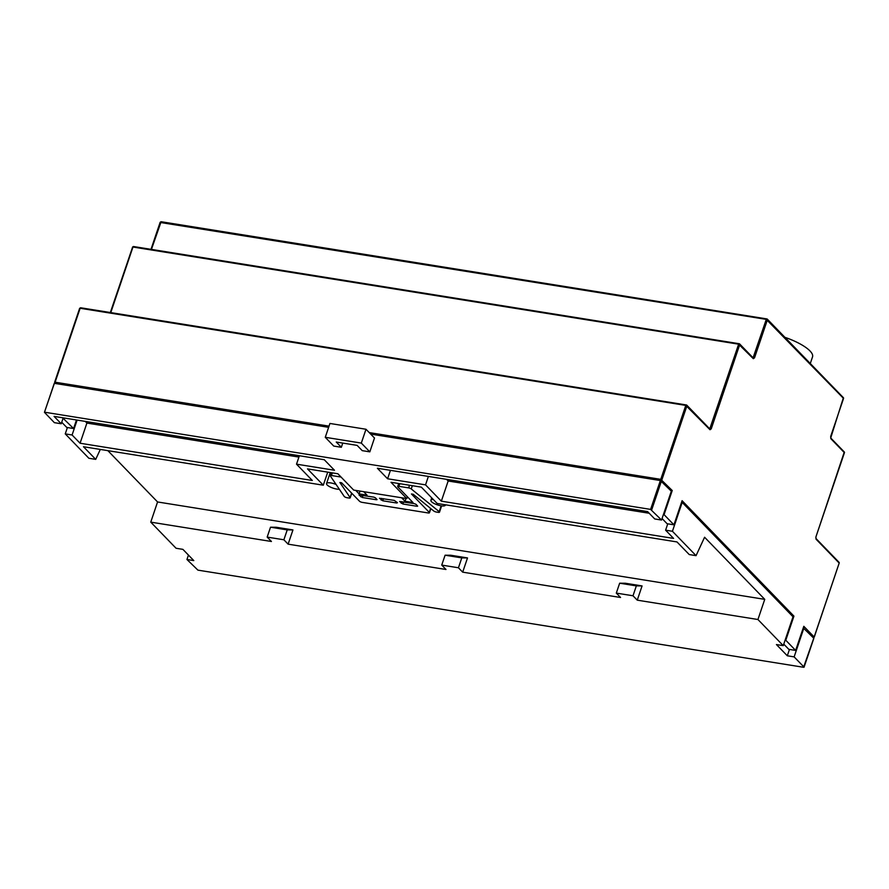 <?xml version="1.0" encoding="UTF-8"?>
<svg xmlns="http://www.w3.org/2000/svg" width="889" height="889" viewBox="0 0 889 889"><rect width="100%" height="100%" fill="white"/><g stroke="black" fill="none" stroke-linecap="round" stroke-linejoin="round"><path stroke-width="1.33" d="M445.389 504.785A7.645 2.256 18.7 0 1 445.378 505.196A7.645 2.256 18.7 0 1 441.111 505.808A7.645 2.256 18.7 0 1 430.887 500.285A7.645 2.256 18.7 0 1 433.31 499.496M339.331 489.228A7.645 2.256 18.7 0 1 336.753 489.072A7.645 2.256 18.7 0 1 326.53 483.549A7.645 2.256 18.7 0 1 330.797 482.938A7.645 2.256 18.7 0 1 336.098 484.472M810.29 363.512L812.535 356.867A32.76 9.657 -161.3 0 0 784.898 337.32M55.785 383.57L55.107 382.203L329.03 426.142M369.235 432.587L660.771 479.349L672.24 490.528L664.072 514.642L663.416 514.542M662.072 518.531L667.094 523.721L673.929 524.821L664.072 514.642M61.719 422.242L66.753 427.431L73.587 428.531L63.075 418.252M673.929 524.821L682.096 500.696L793.933 616.133L785.776 640.247L795.633 650.426L803.8 626.301L814.168 637.002L812.668 637.057M73.587 428.531L76.476 419.986M329.941 423.464L325.263 437.299L361.312 443.089L365.99 429.254L329.941 423.464M361.312 443.089L369.813 451.856L362.223 450.645L357.122 445.378L336.242 442.033L341.343 447.289L342.776 443.078M672.24 490.528L670.395 490.228M795.633 650.426L788.799 649.326L783.765 644.136M785.776 640.247L785.12 640.147M793.933 616.133L792.099 615.833M803.256 627.912L813.757 638.191L803.578 667.283L197.914 570.138L186.957 559.492L188.446 555.08M85.288 421.397L86.9 423.064L298.915 457.068M369.813 451.856L374.491 438.021L365.99 429.254M341.343 447.289L333.753 446.078L325.263 437.299M77.132 420.086L72.087 434.988L80.077 443.233L312.317 480.482L296.515 464.169L334.464 470.248L324.263 459.724L54.073 416.385L61.208 423.753L54.373 422.664L44.45 412.329L54.285 383.626M54.707 383.392L328.63 427.331M370.669 434.076L660.36 480.538L650.592 509.397L661.549 520.043L671.328 491.184L660.36 480.538M446.556 479.338L448.167 481.005L649.203 513.253M186.957 559.492L193.791 560.592L182.912 549.369L176.078 548.269L150.752 522.132L271.434 541.49L267.178 537.1L283.88 539.779L287.225 529.888L270.523 527.21L276.246 527.255L292.948 529.933L287.225 529.888M267.178 537.1L270.523 527.21M283.88 539.779L288.125 544.168L445.989 569.482L441.744 565.093L458.435 567.771L461.791 557.892L445.089 555.214L450.812 555.247L467.503 557.925L461.791 557.892M441.744 565.093L445.089 555.214M458.435 567.771L462.691 572.16L620.555 597.486L616.31 593.096L633.001 595.774L636.346 585.884L619.655 583.206L625.378 583.251L642.069 585.929L636.346 585.884M616.31 593.096L619.655 583.206M661.549 520.043L654.726 518.954L647.581 511.586L377.392 468.247L387.593 478.771L425.542 484.861L441.344 501.174L673.595 538.423L665.605 530.177L672.428 531.278L682.196 502.407L793.021 616.788L783.253 645.647L776.43 644.558L787.298 655.782L789.454 649.437M787.298 655.782L794.133 656.882L803.9 628.012M794.133 656.882L803.989 667.05M80.077 443.233L86.9 423.064M296.515 464.169L299.371 455.735M61.208 423.753L63.208 417.852M44.939 412.263L650.592 509.397M387.593 478.771L390.438 470.337M425.542 484.861L428.387 476.426M441.344 501.174L448.167 481.005M665.605 530.177L667.75 523.821M414.374 503.63L416.03 504.341L417.663 506.152L416.93 506.263L402.884 504.007L399.606 501.485L414.374 503.63M394.272 500.396L397.45 502.685L396.816 503.03L382.77 500.785L379.492 498.251L394.272 500.396M373.78 497.118L375.425 497.818L377.058 499.64L376.325 499.74L362.279 497.496L359 494.973L373.78 497.118M351.633 493.117L350.122 497.584L339.876 482.494L341.609 482.771L359.456 501.185A2.189 0.645 18.7 0 0 362.201 502.374L428.231 512.964A2.189 0.645 -161.3 0 0 429.454 512.786A2.189 0.645 -161.3 0 0 429.276 512.386L411.429 493.973L413.152 494.24L433.754 510.997A2.189 0.645 18.7 0 0 436.355 512.042L438.277 512.353A2.189 0.645 18.7 0 0 439.499 512.175L441.622 505.885M682.196 502.407L681.552 502.307M288.125 544.168L292.948 529.933M633.001 595.774L637.257 600.164L642.069 585.929M462.691 572.16L467.503 557.925M783.253 645.647L757.928 619.511L637.257 600.164M67.408 427.542L65.253 433.888L72.087 434.988M65.253 433.888L88.878 458.279L95.712 459.369L83.477 446.734L323.307 485.205L307.505 468.892L337.864 473.759L353.666 490.072L406.795 498.596L390.993 482.283L421.353 487.15L437.155 503.463L676.985 541.934L689.231 554.558L696.054 555.658L672.428 531.278M441.144 505.819L439.177 511.642A2.189 0.645 18.7 0 1 439.499 512.175M439.177 511.642L411.251 488.939L412.34 485.705M409.54 485.261L408.651 487.894A2.189 0.645 18.7 0 1 411.251 488.939M408.651 487.894L398.905 486.327L399.794 483.694M405.951 498.462L405.006 501.24L412.985 502.518L397.85 486.905A2.189 0.645 18.7 0 1 397.683 486.505A2.189 0.645 18.7 0 1 398.905 486.327M405.006 501.24L401.65 497.773M363.701 491.684L367.057 495.151L359.089 493.873L355.733 490.406M341.043 477.049L331.464 475.515L332.364 472.881M350.122 497.584A2.189 0.645 18.7 0 1 350.188 497.851A2.189 0.645 18.7 0 1 348.977 498.029L347.054 497.718A2.189 0.645 18.7 0 1 344.199 496.406L330.319 475.959A2.189 0.645 18.7 0 1 330.252 475.693A2.189 0.645 18.7 0 1 331.464 475.515M406.795 498.596L407.418 496.773M757.928 619.511L764.751 599.353L704.588 537.245L696.054 555.658M764.751 599.353L157.575 501.963L150.752 522.132M157.575 501.963L107.858 450.645M100.313 449.434L95.712 459.369M327.73 472.137L323.307 485.205M360.034 491.095L359.089 493.873M151.441 249.409L161.109 221.717L766.629 318.884M160.22 222.461L766.296 319.373L753.083 357.823M150.997 249.331L160.142 222.294L161.109 221.717L767.263 319.107A0.878 0.722 135.9 0 0 766.896 318.929L766.296 319.373L843.539 398.428A0.878 0.722 -44.1 0 0 843.405 397.705L767.263 319.107A0.878 0.722 135.9 0 1 767.396 319.84L754.539 357.8L752.438 357.167M110.781 312.595L132.972 247.031L738.637 344.176L709.755 428.887M752.839 357.767A0.878 0.722 135.9 0 1 753.194 357.945L739.604 343.91A0.878 0.722 135.9 0 0 739.237 343.732L738.637 344.176L753.327 358.678L754.539 357.8M709.122 428.231L711.222 428.865L739.726 344.643A0.878 0.722 135.9 0 0 739.604 343.91L133.45 246.52L132.483 247.098L133.45 246.52L738.97 343.687M843.461 398.672L830.693 436.388L830.837 438.677L844.439 452.712A0.878 0.722 -44.1 0 0 844.306 451.979L815.924 536.923L816.069 539.212L839.194 563.07L814.168 637.002M844.35 452.946L815.924 536.923M110.336 312.528L132.55 247.264M686.13 404.928L80.61 307.761L79.721 308.505M55.107 382.203L80.132 308.272L685.797 405.406L660.771 479.349M709.522 428.831A0.878 0.722 135.9 0 1 709.878 429.009L686.764 405.151A0.878 0.722 135.9 0 0 686.397 404.973L685.797 405.406L710.011 429.743L711.222 428.865M54.618 382.281L79.643 308.339L80.61 307.761L686.764 405.151A0.878 0.722 135.9 0 1 686.897 405.884L661.872 479.827M709.878 429.009A0.878 0.722 135.9 0 1 710.011 429.743M753.194 357.945A0.878 0.722 135.9 0 1 753.327 358.678M843.405 397.705L830.715 437.966A0.878 0.722 135.9 0 1 830.837 438.677M815.858 537.167L815.946 538.478A0.878 0.722 135.9 0 1 816.069 539.212M838.694 562.159A0.878 0.722 135.9 0 1 839.194 563.07L814.235 637.157M839.105 563.315L839.06 562.337L815.958 538.49M651.693 509.875L661.46 481.005M417.174 505.519L416.93 506.263M403.606 501.896L402.884 504.007M401.806 501.607L401.239 503.296M397.061 502.296L396.816 503.03M383.492 498.673L382.77 500.785M381.703 498.385L381.125 500.074M376.569 499.007L376.325 499.74M363.001 495.384L362.279 497.496M361.201 495.095L360.634 496.784M430.609 508.441L429.276 512.386M830.715 437.966L844.306 451.979M813.835 638.346L804.056 667.217M54.218 383.47L44.45 412.329M429.454 512.786L430.854 508.63M326.53 483.549L330.264 472.537M397.683 486.505L398.694 483.516M330.252 475.693L331.264 472.704M350.188 497.851L351.755 493.239M430.887 500.285L431.721 497.851"/></g></svg>
